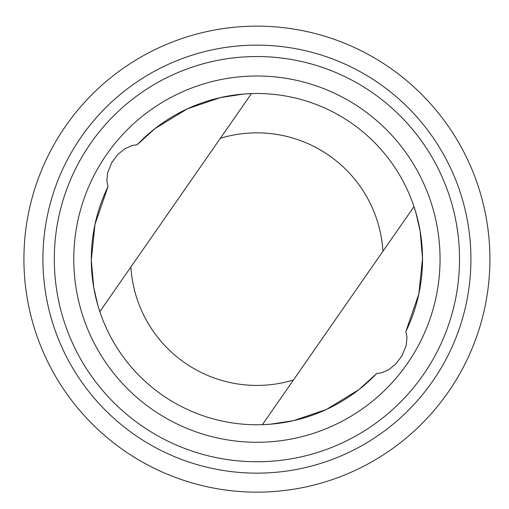 <?xml version="1.0" encoding="UTF-8"?>
<svg xmlns="http://www.w3.org/2000/svg" width="509" height="509" viewBox="0 0 509 509"><rect width="100%" height="100%" fill="white"/><g stroke="black" fill="none" stroke-linecap="round" stroke-linejoin="round"><path stroke-width="0.76" d="M107.972 186.708L94.986 224.374L91.296 259.921L93.713 287.343L97.823 305.184L99.84 311.648A165.616 165.616 0 0 0 262.396 424.665L270.273 424.213L293.534 420.657L326.422 409.465L358.807 389.697L376.679 373.523L381.737 372.792L389.181 369.413L395.849 363.929L402.059 355.683L406.195 345.395L406.977 337.225L405.851 331.569A165.616 165.616 0 0 0 137.144 144.747L132.085 145.479L124.641 148.863L117.973 154.348L111.764 162.587L107.628 172.882L106.852 181.051L107.972 186.708A165.616 165.616 0 0 0 376.679 373.523M99.84 311.648L251.433 93.611L243.55 94.063L220.289 97.62L187.407 108.811L155.016 128.58L137.144 144.747M405.851 331.569L418.837 293.903L422.527 258.349L420.11 230.933L415.999 213.093L413.982 206.629L262.396 424.665M349.518 472.944A233.001 233.001 0 0 0 395.773 72.036A233.001 233.001 0 0 0 25.45 232.428A233.001 233.001 0 0 0 349.518 472.944M341.965 455.51A214.003 214.003 0 0 0 384.454 87.293A214.003 214.003 0 0 0 44.321 234.611A214.003 214.003 0 0 0 341.965 455.51M337.435 445.057A202.607 202.607 0 0 0 377.659 96.443A202.607 202.607 0 0 0 55.64 235.915A202.607 202.607 0 0 0 337.435 445.057M329.698 427.191A183.138 183.138 0 0 0 366.06 112.075A183.138 183.138 0 0 0 74.982 238.148A183.138 183.138 0 0 0 329.698 427.191M130.87 267.015A126.289 126.289 0 0 0 293.426 380.032M382.953 251.255A126.289 126.289 0 0 0 220.403 138.244"/></g></svg>
